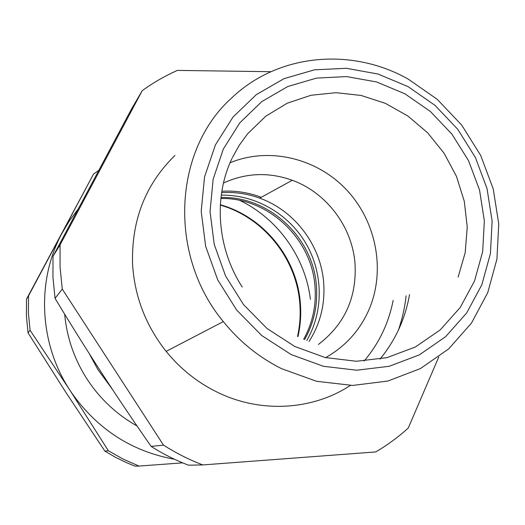 <?xml version="1.0" encoding="UTF-8"?>
<svg xmlns="http://www.w3.org/2000/svg" width="525" height="525" viewBox="0 0 525 525"><rect width="100%" height="100%" fill="white"/><g stroke="black" fill="none" stroke-linecap="round" stroke-linejoin="round"><path stroke-width="0.79" d="M89.283 353.666L97.729 369.318L112.383 389.314M325.572 357.643C345.581 346.369 360.15 330.153 369.272 308.995C385.763 269.837 376.202 221.235 346.434 189.702C316.687 158.169 269.148 146.606 230.062 162.77M270.939 71.702L177.417 70.403C165.047 75.889 153.326 82.635 142.249 90.641L131.381 109.246L53.005 256.325L52.953 277.318L55.04 298.344C85.372 348.731 117.403 398.081 151.134 446.401C163.045 453.967 175.494 460.228 188.495 465.183L202.794 464.927L375.716 451.94C387.443 445.056 398.298 437.076 408.273 428L438.775 356.974M53.005 256.325L60.086 244.88L60.053 266.969L62.272 289.104L163.518 445.134C176.046 453.114 189.138 459.71 202.794 464.927M142.249 90.641L60.086 244.88M55.04 298.344L62.272 289.104M151.134 446.401L163.518 445.134M174.93 155.472C145.254 184.439 131.145 220.887 132.602 264.83C134.748 296.927 145.924 325.776 166.143 351.369C180.357 368.845 197.367 382.436 217.173 392.149C260.708 413.582 312.585 410.248 350.372 385.429M379.982 359.146C395.417 340.305 405.274 318.773 409.539 294.551M408.161 79.072L437.22 99.297L461.757 125.153L480.703 155.466L493.231 188.882L498.75 223.932L496.932 259.055L487.745 292.642L471.463 323.092L448.704 348.869L420.42 368.57L387.883 381.045L352.675 385.435L316.601 381.308L281.61 368.694C259.068 357.44 239.636 341.749 223.328 321.602C167.744 254.874 173.519 149.855 231.63 98.011C278.329 53.36 351.822 47.211 408.161 79.072M408.03 86.612L378.033 74.032L346.362 68.296L314.488 69.818L283.946 78.691L256.285 94.651L232.995 117.068L215.394 144.939L204.553 176.899L201.2 211.28L205.636 246.238L217.691 279.825L236.742 310.144L261.706 335.514L291.158 354.559L323.433 366.292L356.731 370.217L389.268 366.273L419.377 354.848L445.587 336.715L466.705 312.926L481.838 284.76L490.402 253.647L492.122 221.071L487.023 188.534L475.394 157.507L457.8 129.36L435.015 105.361L408.03 86.612M174.503 459.257C132.011 451.526 97.84 429.555 71.991 393.35L30.076 330.245L28.422 313.064L28.514 295.883L93.516 174.097L98.634 170.461M182.667 462.86L139.02 466.062L123.349 459.217L108.373 450.772L69.904 390.206C38.948 343.33 36.337 280.311 62.094 233.08L69.484 220.723L77.995 209.213M93.516 174.097L26.512 299.112L26.421 315.984L28.042 332.85L65.868 392.365L104.882 451.126L115.31 457.203L126.112 462.492L134.977 466.134L139.02 466.062M30.076 330.245L28.042 332.85M108.373 450.772L104.882 451.126M28.514 295.883L26.512 299.112M64.667 314.18C66.708 336.407 73.592 357.138 85.319 376.373C98.457 397.405 115.69 413.936 137.018 425.952M304.592 339.609C313.871 323.131 317.815 305.347 316.437 286.243C313.491 237.727 269.043 195.95 220.973 197.512M220.868 198.489C268.439 197.466 312.093 238.914 315.02 286.899C316.372 305.576 312.592 323.019 303.686 339.229M221.845 191.264L226.492 191.087C238.422 190.962 250.012 193.036 261.26 197.295M221.268 195.162L222.036 195.149C255.754 194.755 288.684 213.99 306.003 243.58C323.229 273.23 323.754 311.358 306.784 340.495M309.127 341.388C320.348 323.636 325.205 304.132 323.682 282.877C320.998 245.464 294.827 210.702 259.698 198.155C247.327 193.659 234.636 191.835 221.622 192.675M398.337 330.245C402.235 319.082 404.821 307.598 406.087 295.785M364.087 361.056C378.998 343.468 388.677 323.262 393.133 300.438M318.439 344.433C344.708 324.319 356.895 297.353 355.018 263.53C352.249 226.872 326.583 192.701 292.274 180.265C268.767 171.885 245.831 172.81 223.473 183.041M232.332 157.743L239.256 145.274L247.551 133.862L265.781 116.209L287.254 103.195L310.99 95.274L335.947 92.689L361.082 95.445L385.376 103.346L407.873 116.005L427.704 132.871L444.111 153.267L456.468 176.374L464.29 201.305L467.25 227.082L465.183 252.696L458.115 277.121M223.309 149.093L213.157 179.209L210.046 211.582L214.246 244.473L225.606 276.065L243.528 304.598L267.002 328.479L294.702 346.428L325.073 357.525L356.423 361.272L387.089 357.623L415.492 346.927L440.245 329.884L460.215 307.486L474.548 280.934L482.678 251.573L484.339 220.808L479.548 190.07L468.576 160.742L451.94 134.151L430.402 111.484L404.893 93.798L376.55 81.953L346.651 76.591L316.575 78.087L287.785 86.52L261.745 101.627L239.84 122.804L223.309 149.093M310.419 299.348C305.353 257.335 277.922 218.781 239.853 200.432M220.356 204.763C263.963 216.95 297.334 258.425 300.392 303.732C301.232 314.849 300.425 325.815 297.964 336.643M223.328 321.602L166.143 351.369M231.945 158.55C213.321 197.321 217.088 248.325 242.242 287.05M220.336 205.104C263.694 217.455 296.802 258.871 299.847 304.041C300.668 314.98 299.9 325.776 297.531 336.433M292.274 180.265L259.698 198.155"/></g></svg>
